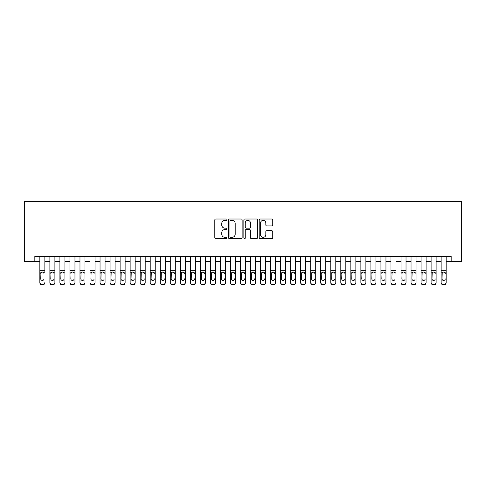 <?xml version="1.0" encoding="UTF-8"?>
<svg xmlns="http://www.w3.org/2000/svg" width="486" height="486" viewBox="0 0 486 486"><rect width="100%" height="100%" fill="white"/><g stroke="black" fill="none" stroke-linecap="round" stroke-linejoin="round"><path stroke-width="0.73" d="M226.95 219.696A0.686 0.686 0 0 0 226.257 219.01L215.796 219.01A0.984 0.984 0 0 0 214.812 219.994L214.812 237.715A0.984 0.984 0 0 0 215.796 238.699L226.257 238.699A0.686 0.686 0 0 0 226.95 238.012A0.686 0.686 0 0 0 226.257 237.326L224.909 237.326A3.153 3.153 0 0 1 221.756 234.173L221.756 232.697A3.153 3.153 0 0 1 224.909 229.544L226.257 229.544A0.686 0.686 0 0 0 226.95 228.857A0.686 0.686 0 0 0 226.257 228.165L224.909 228.165A3.153 3.153 0 0 1 221.756 225.012L221.756 223.536A3.153 3.153 0 0 1 224.909 220.389L226.257 220.389A0.686 0.686 0 0 0 226.95 219.696M271.777 225.947A0.984 0.984 0 0 0 272.761 224.963L272.761 219.994A0.984 0.984 0 0 0 271.777 219.01L260.156 219.01A0.984 0.984 0 0 0 259.172 219.994L259.172 237.715A0.984 0.984 0 0 0 260.156 238.699L271.777 238.699A0.984 0.984 0 0 0 272.761 237.715L272.761 231.713A0.984 0.984 0 0 0 271.777 230.729L266.808 230.729A0.984 0.984 0 0 0 265.824 231.713L265.824 234.689A2.637 2.637 0 0 1 263.187 237.326A2.637 2.637 0 0 1 260.551 234.689L260.551 223.019A2.637 2.637 0 0 1 263.187 220.389A2.637 2.637 0 0 1 265.824 223.019L265.824 224.963A0.984 0.984 0 0 0 266.808 225.947L271.777 225.947M34.834 261.462L34.834 256.444L451.166 256.444L451.166 261.462L461.7 261.462L461.7 201.265L24.3 201.265L24.3 261.462L39.852 261.462M242.137 219.994A0.984 0.984 0 0 0 241.153 219.01L229.532 219.01A0.984 0.984 0 0 0 228.548 219.994L228.548 237.715A0.984 0.984 0 0 0 229.532 238.699L241.153 238.699A0.984 0.984 0 0 0 242.137 237.715L242.137 219.994M244.847 219.01L256.468 219.01A0.984 0.984 0 0 1 257.452 219.994L257.452 237.715A0.984 0.984 0 0 1 256.468 238.699L251.493 238.699A0.984 0.984 0 0 1 250.509 237.715L250.509 230.528A0.984 0.984 0 0 0 249.525 229.544L246.226 229.544A0.984 0.984 0 0 0 245.242 230.528L245.242 238.012A0.686 0.686 0 0 1 244.549 238.699A0.686 0.686 0 0 1 243.863 238.012L243.863 219.994A0.984 0.984 0 0 1 244.847 219.01M44.864 261.462L49.882 261.462M54.9 261.462L59.912 261.462M64.93 261.462L69.948 261.462M74.959 261.462L79.977 261.462M84.995 261.462L90.013 261.462M95.025 261.462L100.043 261.462M105.061 261.462L110.073 261.462M115.091 261.462L120.109 261.462M125.121 261.462L130.139 261.462M135.157 261.462L140.168 261.462M145.186 261.462L150.204 261.462M155.216 261.462L160.234 261.462M165.252 261.462L170.27 261.462M175.282 261.462L180.3 261.462M185.318 261.462L190.33 261.462M195.348 261.462L200.366 261.462M205.378 261.462L210.395 261.462M215.413 261.462L220.425 261.462M225.443 261.462L230.461 261.462M235.473 261.462L240.491 261.462M245.509 261.462L250.527 261.462M255.539 261.462L260.557 261.462M265.575 261.462L270.587 261.462M275.605 261.462L280.622 261.462M285.634 261.462L290.652 261.462M295.67 261.462L300.682 261.462M305.7 261.462L310.718 261.462M315.73 261.462L320.748 261.462M325.766 261.462L330.784 261.462M335.796 261.462L340.814 261.462M345.832 261.462L350.843 261.462M355.861 261.462L360.879 261.462M365.891 261.462L370.909 261.462M375.927 261.462L380.939 261.462M385.957 261.462L390.975 261.462M395.987 261.462L401.005 261.462M406.023 261.462L411.041 261.462M416.052 261.462L421.07 261.462M426.088 261.462L431.1 261.462M436.118 261.462L441.136 261.462M446.148 261.462L451.166 261.462M230.619 220.389A0.686 0.686 0 0 0 229.927 221.075L229.927 236.633A0.686 0.686 0 0 0 230.619 237.326L232.047 237.326A3.153 3.153 0 0 0 235.194 234.173L235.194 223.536A3.153 3.153 0 0 0 232.047 220.389L230.619 220.389M250.509 223.068A2.637 2.637 0 0 0 247.872 220.437A2.637 2.637 0 0 0 245.242 223.068L245.242 227.181A0.984 0.984 0 0 0 246.226 228.165L249.525 228.165A0.984 0.984 0 0 0 250.509 227.181L250.509 223.068M39.852 256.444L39.852 282.427A2.005 1.993 -0 0 0 41.857 284.419L42.859 284.419A2.005 1.993 -0 0 0 44.864 282.427L44.864 282.743A2.005 1.993 180 0 1 42.859 284.735L42.859 284.419M44.864 273.138L44.864 256.444M43.965 278.849L43.965 278.843A1.604 1.592 180 0 1 42.355 280.44A1.604 1.592 180 0 0 43.965 278.843M40.751 279.158L40.751 278.843A1.604 1.592 180 0 0 42.355 280.44M41.523 272.184L40.751 273.436M43.193 272.184L42.355 271.947L43.783 272.822L43.965 273.563M41.857 284.419L42.859 284.735M41.857 284.735A2.005 1.993 180 0 1 39.852 282.743L39.852 282.427M39.852 272.822L40.933 272.822L40.751 278.843M40.933 272.822L42.355 271.947M49.882 273.138L49.882 282.427A2.005 1.993 0 0 0 51.887 284.419L52.889 284.419A2.005 1.993 0 0 0 54.9 282.427L54.9 282.743A2.005 1.993 180 0 1 52.889 284.735L52.889 284.419M53.995 278.849L53.995 278.843A1.604 1.592 180 0 1 52.391 280.44A1.604 1.592 180 0 0 53.995 278.843M50.787 279.158L50.787 278.843A1.604 1.592 180 0 0 52.391 280.44M51.552 272.184L50.787 273.436M53.229 272.184L52.391 271.947L53.818 272.822L53.995 273.563M59.912 273.138L59.912 282.427A2.005 1.993 0 0 0 61.922 284.419L62.925 284.419A2.005 1.993 0 0 0 64.93 282.427L64.93 282.743A2.005 1.993 180 0 1 62.925 284.735L62.925 284.419M64.024 278.849L64.024 278.843A1.604 1.592 180 0 1 62.421 280.44A1.604 1.592 180 0 0 64.024 278.843M60.817 279.158L60.817 278.843A1.604 1.592 180 0 0 62.421 280.44M61.582 272.184L60.817 273.436M63.259 272.184L62.421 271.947L63.848 272.822L64.024 273.563M69.948 273.138L69.948 282.427A2.005 1.993 0 0 0 71.952 284.419L72.955 284.419A2.005 1.993 0 0 0 74.959 282.427L74.959 282.743A2.005 1.993 180 0 1 72.955 284.735L72.955 284.419M74.06 278.849L74.06 278.843A1.604 1.592 180 0 1 72.457 280.44A1.604 1.592 180 0 0 74.06 278.843M70.847 279.158L70.847 278.843A1.604 1.592 180 0 0 72.457 280.44M71.618 272.184L70.847 273.436M73.289 272.184L72.457 271.947L73.884 272.822L74.06 273.563M79.977 273.138L79.977 282.427A2.005 1.993 0 0 0 81.982 284.419L82.991 284.419A2.005 1.993 0 0 0 84.995 282.427L84.995 282.743A2.005 1.993 180 0 1 82.991 284.735L82.991 284.419M84.09 278.849L84.09 278.843A1.604 1.592 180 0 1 82.486 280.44A1.604 1.592 180 0 0 84.09 278.843M80.883 279.158L80.883 278.843A1.604 1.592 180 0 0 82.486 280.44M81.648 272.184L80.883 273.436M83.325 272.184L82.486 271.947L83.914 272.822L84.09 273.563M54.9 256.444L54.9 282.743M49.882 256.444L49.882 282.743A2.005 1.993 180 0 0 51.887 284.735L52.889 284.735M49.882 272.822L50.963 272.822L50.787 278.843M50.963 272.822L52.391 271.947M64.93 256.444L64.93 282.743M59.912 256.444L59.912 282.743A2.005 1.993 180 0 0 61.922 284.735L62.925 284.735M59.912 272.822L60.993 272.822L60.817 278.843M60.993 272.822L62.421 271.947M74.959 256.444L74.959 282.743M69.948 256.444L69.948 282.743A2.005 1.993 180 0 0 71.952 284.735L72.955 284.735M69.948 272.822L71.029 272.822L70.847 278.843M71.029 272.822L72.457 271.947M84.995 256.444L84.995 282.743M79.977 256.444L79.977 282.743A2.005 1.993 180 0 0 81.982 284.735L82.991 284.735M79.977 272.822L81.059 272.822L80.883 278.843M81.059 272.822L82.486 271.947M90.013 273.138L90.013 282.427A2.005 1.993 0 0 0 92.018 284.419L93.02 284.419A2.005 1.993 0 0 0 95.025 282.427L95.025 282.743A2.005 1.993 180 0 1 93.02 284.735L93.02 284.419M94.126 278.849L94.126 278.843A1.604 1.592 180 0 1 92.516 280.44A1.604 1.592 180 0 0 94.126 278.843M90.912 279.158L90.912 278.843A1.604 1.592 180 0 0 92.516 280.44M91.678 272.184L90.912 273.436M93.355 272.184L92.516 271.947L93.944 272.822L94.126 273.563M95.025 256.444L95.025 282.743M90.013 256.444L90.013 282.743A2.005 1.993 180 0 0 92.018 284.735L93.02 284.735M90.013 272.822L91.089 272.822L90.912 278.843M91.089 272.822L92.516 271.947M100.043 273.138L100.043 282.427A2.005 1.993 0 0 0 102.048 284.419L103.05 284.419A2.005 1.993 0 0 0 105.061 282.427L105.061 282.743A2.005 1.993 180 0 1 103.05 284.735L103.05 284.419M104.156 278.849L104.156 278.843A1.604 1.592 180 0 1 102.552 280.44A1.604 1.592 180 0 0 104.156 278.843M100.948 279.158L100.948 278.843A1.604 1.592 180 0 0 102.552 280.44M101.714 272.184L100.948 273.436M103.39 272.184L102.552 271.947L103.98 272.822L104.156 273.563M105.061 256.444L105.061 282.743M100.043 256.444L100.043 282.743A2.005 1.993 180 0 0 102.048 284.735L103.05 284.735M100.043 272.822L101.124 272.822L100.948 278.843M101.124 272.822L102.552 271.947M110.073 273.138L110.073 282.427A2.005 1.993 0 0 0 112.084 284.419L113.086 284.419A2.005 1.993 0 0 0 115.091 282.427L115.091 282.743A2.005 1.993 180 0 1 113.086 284.735L113.086 284.419M114.186 278.849L114.186 278.843A1.604 1.592 180 0 1 112.582 280.44A1.604 1.592 180 0 0 114.186 278.843M110.978 279.158L110.978 278.843A1.604 1.592 180 0 0 112.582 280.44M111.744 272.184L110.978 273.436M113.42 272.184L112.582 271.947L114.01 272.822L114.186 273.563M115.091 256.444L115.091 282.743M110.073 256.444L110.073 282.743A2.005 1.993 180 0 0 112.084 284.735L113.086 284.735M110.073 272.822L111.154 272.822L110.978 278.843M111.154 272.822L112.582 271.947M120.109 273.138L120.109 282.427A2.005 1.993 0 0 0 122.114 284.419L123.116 284.419A2.005 1.993 0 0 0 125.121 282.427L125.121 282.743A2.005 1.993 180 0 1 123.116 284.735L123.116 284.419M124.222 278.849L124.222 278.843A1.604 1.592 180 0 1 122.612 280.44A1.604 1.592 180 0 0 124.222 278.843M121.008 279.158L121.008 278.843A1.604 1.592 180 0 0 122.612 280.44M121.779 272.184L121.008 273.436M123.45 272.184L122.612 271.947L124.039 272.822L124.222 273.563M125.121 256.444L125.121 282.743M120.109 256.444L120.109 282.743A2.005 1.993 180 0 0 122.114 284.735L123.116 284.735M120.109 272.822L121.19 272.822L121.008 278.843M121.19 272.822L122.612 271.947M130.139 273.138L130.139 282.427A2.005 1.993 0 0 0 132.143 284.419L133.146 284.419A2.005 1.993 0 0 0 135.157 282.427L135.157 282.743A2.005 1.993 180 0 1 133.146 284.735L133.146 284.419M134.251 278.849L134.251 278.843A1.604 1.592 180 0 1 132.648 280.44A1.604 1.592 180 0 0 134.251 278.843M131.044 279.158L131.044 278.843A1.604 1.592 180 0 0 132.648 280.44M131.809 272.184L131.044 273.436M133.486 272.184L132.648 271.947L134.075 272.822L134.251 273.563M135.157 256.444L135.157 282.743M130.139 256.444L130.139 282.743A2.005 1.993 180 0 0 132.143 284.735L133.146 284.735M130.139 272.822L131.22 272.822L131.044 278.843M131.22 272.822L132.648 271.947M140.168 273.138L140.168 282.427A2.005 1.993 0 0 0 142.179 284.419L143.182 284.419A2.005 1.993 0 0 0 145.186 282.427L145.186 282.743A2.005 1.993 180 0 1 143.182 284.735L143.182 284.419M144.281 278.849L144.281 278.843A1.604 1.592 180 0 1 142.677 280.44A1.604 1.592 180 0 0 144.281 278.843M141.074 279.158L141.074 278.843A1.604 1.592 180 0 0 142.677 280.44M141.839 272.184L141.074 273.436M143.516 272.184L142.677 271.947L144.105 272.822L144.281 273.563M145.186 256.444L145.186 282.743M140.168 256.444L140.168 282.743A2.005 1.993 180 0 0 142.179 284.735L143.182 284.735M140.168 272.822L141.25 272.822L141.074 278.843M141.25 272.822L142.677 271.947M150.204 273.138L150.204 282.427A2.005 1.993 0 0 0 152.209 284.419L153.212 284.419A2.005 1.993 0 0 0 155.216 282.427L155.216 282.743A2.005 1.993 180 0 1 153.212 284.735L153.212 284.419M154.317 278.849L154.317 278.843A1.604 1.592 180 0 1 152.713 280.44A1.604 1.592 180 0 0 154.317 278.843M151.103 279.158L151.103 278.843A1.604 1.592 180 0 0 152.713 280.44M151.875 272.184L151.103 273.436M153.546 272.184L152.713 271.947L154.141 272.822L154.317 273.563M155.216 256.444L155.216 282.743M150.204 256.444L150.204 282.743A2.005 1.993 180 0 0 152.209 284.735L153.212 284.735M150.204 272.822L151.286 272.822L151.103 278.843M151.286 272.822L152.713 271.947M160.234 273.138L160.234 282.427A2.005 1.993 0 0 0 162.239 284.419L163.247 284.419A2.005 1.993 0 0 0 165.252 282.427L165.252 282.743A2.005 1.993 180 0 1 163.247 284.735L163.247 284.419M164.347 278.849L164.347 278.843A1.604 1.592 180 0 1 162.743 280.44A1.604 1.592 180 0 0 164.347 278.843M161.139 279.158L161.139 278.843A1.604 1.592 180 0 0 162.743 280.44M161.905 272.184L161.139 273.436M163.582 272.184L162.743 271.947L164.171 272.822L164.347 273.563M165.252 256.444L165.252 282.743M160.234 256.444L160.234 282.743A2.005 1.993 180 0 0 162.239 284.735L163.247 284.735M160.234 272.822L161.316 272.822L161.139 278.843M161.316 272.822L162.743 271.947M170.27 273.138L170.27 282.427A2.005 1.993 0 0 0 172.275 284.419L173.277 284.419A2.005 1.993 0 0 0 175.282 282.427L175.282 282.743A2.005 1.993 180 0 1 173.277 284.735L173.277 284.419M174.383 278.849L174.383 278.843A1.604 1.592 180 0 1 172.773 280.44A1.604 1.592 180 0 0 174.383 278.843M171.169 279.158L171.169 278.843A1.604 1.592 180 0 0 172.773 280.44M171.935 272.184L171.169 273.436M173.611 272.184L172.773 271.947L174.201 272.822L174.383 273.563M175.282 256.444L175.282 282.743M170.27 256.444L170.27 282.743A2.005 1.993 180 0 0 172.275 284.735L173.277 284.735M170.27 272.822L171.345 272.822L171.169 278.843M171.345 272.822L172.773 271.947M180.3 273.138L180.3 282.427A2.005 1.993 0 0 0 182.305 284.419L183.307 284.419A2.005 1.993 0 0 0 185.318 282.427L185.318 282.743A2.005 1.993 180 0 1 183.307 284.735L183.307 284.419M184.413 278.849L184.413 278.843A1.604 1.592 180 0 1 182.809 280.44A1.604 1.592 180 0 0 184.413 278.843M181.205 279.158L181.205 278.843A1.604 1.592 180 0 0 182.809 280.44M181.971 272.184L181.205 273.436M183.647 272.184L182.809 271.947L184.237 272.822L184.413 273.563M185.318 256.444L185.318 282.743M180.3 256.444L180.3 282.743A2.005 1.993 180 0 0 182.305 284.735L183.307 284.735M180.3 272.822L181.381 272.822L181.205 278.843M181.381 272.822L182.809 271.947M190.33 273.138L190.33 282.427A2.005 1.993 0 0 0 192.341 284.419L193.343 284.419A2.005 1.993 0 0 0 195.348 282.427L195.348 282.743A2.005 1.993 180 0 1 193.343 284.735L193.343 284.419M194.443 278.849L194.443 278.843A1.604 1.592 180 0 1 192.839 280.44A1.604 1.592 180 0 0 194.443 278.843M191.235 279.158L191.235 278.843A1.604 1.592 180 0 0 192.839 280.44M192 272.184L191.235 273.436M193.677 272.184L192.839 271.947L194.266 272.822L194.443 273.563M195.348 256.444L195.348 282.743M190.33 256.444L190.33 282.743A2.005 1.993 180 0 0 192.341 284.735L193.343 284.735M190.33 272.822L191.411 272.822L191.235 278.843M191.411 272.822L192.839 271.947M200.366 273.138L200.366 282.427A2.005 1.993 0 0 0 202.37 284.419L203.373 284.419A2.005 1.993 0 0 0 205.378 282.427L205.378 282.743A2.005 1.993 180 0 1 203.373 284.735L203.373 284.419M204.478 278.849L204.478 278.843A1.604 1.592 180 0 1 202.869 280.44A1.604 1.592 180 0 0 204.478 278.843M201.265 279.158L201.265 278.843A1.604 1.592 180 0 0 202.869 280.44M202.036 272.184L201.265 273.436M203.707 272.184L202.869 271.947L204.296 272.822L204.478 273.563M205.378 256.444L205.378 282.743M200.366 256.444L200.366 282.743A2.005 1.993 180 0 0 202.37 284.735L203.373 284.735M200.366 272.822L201.447 272.822L201.265 278.843M201.447 272.822L202.869 271.947M210.395 273.138L210.395 282.427A2.005 1.993 0 0 0 212.4 284.419L213.403 284.419A2.005 1.993 0 0 0 215.413 282.427L215.413 282.743A2.005 1.993 180 0 1 213.403 284.735L213.403 284.419M214.508 278.849L214.508 278.843A1.604 1.592 180 0 1 212.904 280.44A1.604 1.592 180 0 0 214.508 278.843M211.301 279.158L211.301 278.843A1.604 1.592 180 0 0 212.904 280.44M212.066 272.184L211.301 273.436M213.743 272.184L212.904 271.947L214.332 272.822L214.508 273.563M215.413 256.444L215.413 282.743M210.395 256.444L210.395 282.743A2.005 1.993 180 0 0 212.4 284.735L213.403 284.735M210.395 272.822L211.477 272.822L211.301 278.843M211.477 272.822L212.904 271.947M220.425 273.138L220.425 282.427A2.005 1.993 0 0 0 222.436 284.419L223.439 284.419A2.005 1.993 0 0 0 225.443 282.427L225.443 282.743A2.005 1.993 180 0 1 223.439 284.735L223.439 284.419M224.538 278.849L224.538 278.843A1.604 1.592 180 0 1 222.934 280.44A1.604 1.592 180 0 0 224.538 278.843M221.33 279.158L221.33 278.843A1.604 1.592 180 0 0 222.934 280.44M222.096 272.184L221.33 273.436M223.773 272.184L222.934 271.947L224.362 272.822L224.538 273.563M225.443 256.444L225.443 282.743M220.425 256.444L220.425 282.743A2.005 1.993 180 0 0 222.436 284.735L223.439 284.735M220.425 272.822L221.507 272.822L221.33 278.843M221.507 272.822L222.934 271.947M230.461 273.138L230.461 282.427A2.005 1.993 0 0 0 232.466 284.419L233.468 284.419A2.005 1.993 0 0 0 235.473 282.427L235.473 282.743A2.005 1.993 180 0 1 233.468 284.735L233.468 284.419M234.574 278.849L234.574 278.843A1.604 1.592 180 0 1 232.97 280.44A1.604 1.592 180 0 0 234.574 278.843M231.36 279.158L231.36 278.843A1.604 1.592 180 0 0 232.97 280.44M232.132 272.184L231.36 273.436M233.802 272.184L232.97 271.947L234.398 272.822L234.574 273.563M235.473 256.444L235.473 282.743M230.461 256.444L230.461 282.743A2.005 1.993 180 0 0 232.466 284.735L233.468 284.735M230.461 272.822L231.543 272.822L231.36 278.843M231.543 272.822L232.97 271.947M240.491 273.138L240.491 282.427A2.005 1.993 0 0 0 242.496 284.419L243.504 284.419A2.005 1.993 0 0 0 245.509 282.427L245.509 282.743A2.005 1.993 180 0 1 243.504 284.735L243.504 284.419M244.604 278.849L244.604 278.843A1.604 1.592 180 0 1 243 280.44A1.604 1.592 180 0 0 244.604 278.843M241.396 279.158L241.396 278.843A1.604 1.592 180 0 0 243 280.44M242.162 272.184L241.396 273.436M243.838 272.184L243 271.947L244.428 272.822L244.604 273.563M245.509 256.444L245.509 282.743M240.491 256.444L240.491 282.743A2.005 1.993 180 0 0 242.496 284.735L243.504 284.735M240.491 272.822L241.572 272.822L241.396 278.843M241.572 272.822L243 271.947M250.527 273.138L250.527 282.427A2.005 1.993 0 0 0 252.532 284.419L253.534 284.419A2.005 1.993 0 0 0 255.539 282.427L255.539 282.743A2.005 1.993 180 0 1 253.534 284.735L253.534 284.419M254.64 278.849L254.64 278.843A1.604 1.592 180 0 1 253.03 280.44A1.604 1.592 180 0 0 254.64 278.843M251.426 279.158L251.426 278.843A1.604 1.592 180 0 0 253.03 280.44M252.198 272.184L251.426 273.436M253.868 272.184L253.03 271.947L254.457 272.822L254.64 273.563M255.539 256.444L255.539 282.743M250.527 256.444L250.527 282.743A2.005 1.993 180 0 0 252.532 284.735L253.534 284.735M250.527 272.822L251.602 272.822L251.426 278.843M251.602 272.822L253.03 271.947M260.557 273.138L260.557 282.427A2.005 1.993 0 0 0 262.562 284.419L263.564 284.419A2.005 1.993 0 0 0 265.575 282.427L265.575 282.743A2.005 1.993 180 0 1 263.564 284.735L263.564 284.419M264.67 278.849L264.67 278.843A1.604 1.592 180 0 1 263.066 280.44A1.604 1.592 180 0 0 264.67 278.843M261.462 279.158L261.462 278.843A1.604 1.592 180 0 0 263.066 280.44M262.227 272.184L261.462 273.436M263.904 272.184L263.066 271.947L264.493 272.822L264.67 273.563M265.575 256.444L265.575 282.743M260.557 256.444L260.557 282.743A2.005 1.993 180 0 0 262.562 284.735L263.564 284.735M260.557 272.822L261.638 272.822L261.462 278.843M261.638 272.822L263.066 271.947M270.587 273.138L270.587 282.427A2.005 1.993 0 0 0 272.597 284.419L273.6 284.419A2.005 1.993 0 0 0 275.605 282.427L275.605 282.743A2.005 1.993 180 0 1 273.6 284.735L273.6 284.419M274.699 278.849L274.699 278.843A1.604 1.592 180 0 1 273.096 280.44A1.604 1.592 180 0 0 274.699 278.843M271.492 279.158L271.492 278.843A1.604 1.592 180 0 0 273.096 280.44M272.257 272.184L271.492 273.436M273.934 272.184L273.096 271.947L274.523 272.822L274.699 273.563M275.605 256.444L275.605 282.743M270.587 256.444L270.587 282.743A2.005 1.993 180 0 0 272.597 284.735L273.6 284.735M270.587 272.822L271.668 272.822L271.492 278.843M271.668 272.822L273.096 271.947M280.622 273.138L280.622 282.427A2.005 1.993 0 0 0 282.627 284.419L283.63 284.419A2.005 1.993 0 0 0 285.634 282.427L285.634 282.743A2.005 1.993 180 0 1 283.63 284.735L283.63 284.419M284.735 278.849L284.735 278.843A1.604 1.592 180 0 1 283.131 280.44A1.604 1.592 180 0 0 284.735 278.843M281.522 279.158L281.522 278.843A1.604 1.592 180 0 0 283.131 280.44M282.293 272.184L281.522 273.436M283.964 272.184L283.131 271.947L284.553 272.822L284.735 273.563M285.634 256.444L285.634 282.743M280.622 256.444L280.622 282.743A2.005 1.993 180 0 0 282.627 284.735L283.63 284.735M280.622 272.822L281.704 272.822L281.522 278.843M281.704 272.822L283.131 271.947M290.652 273.138L290.652 282.427A2.005 1.993 0 0 0 292.657 284.419L293.659 284.419A2.005 1.993 0 0 0 295.67 282.427L295.67 282.743A2.005 1.993 180 0 1 293.659 284.735L293.659 284.419M294.765 278.849L294.765 278.843A1.604 1.592 180 0 1 293.161 280.44A1.604 1.592 180 0 0 294.765 278.843M291.557 279.158L291.557 278.843A1.604 1.592 180 0 0 293.161 280.44M292.323 272.184L291.557 273.436M294 272.184L293.161 271.947L294.589 272.822L294.765 273.563M300.682 273.138L300.682 282.427A2.005 1.993 0 0 0 302.693 284.419L303.695 284.419A2.005 1.993 0 0 0 305.7 282.427L305.7 282.743A2.005 1.993 180 0 1 303.695 284.735L303.695 284.419M304.795 278.849L304.795 278.843A1.604 1.592 180 0 1 303.191 280.44A1.604 1.592 180 0 0 304.795 278.843M301.587 279.158L301.587 278.843A1.604 1.592 180 0 0 303.191 280.44M302.353 272.184L301.587 273.436M304.029 272.184L303.191 271.947L304.619 272.822L304.795 273.563M310.718 273.138L310.718 282.427A2.005 1.993 0 0 0 312.723 284.419L313.725 284.419A2.005 1.993 0 0 0 315.73 282.427L315.73 282.743A2.005 1.993 180 0 1 313.725 284.735L313.725 284.419M314.831 278.849L314.831 278.843A1.604 1.592 180 0 1 313.227 280.44A1.604 1.592 180 0 0 314.831 278.843M311.617 279.158L311.617 278.843A1.604 1.592 180 0 0 313.227 280.44M312.389 272.184L311.617 273.436M314.065 272.184L313.227 271.947L314.655 272.822L314.831 273.563M295.67 256.444L295.67 282.743M290.652 256.444L290.652 282.743A2.005 1.993 180 0 0 292.657 284.735L293.659 284.735M290.652 272.822L291.734 272.822L291.557 278.843M291.734 272.822L293.161 271.947M305.7 256.444L305.7 282.743M300.682 256.444L300.682 282.743A2.005 1.993 180 0 0 302.693 284.735L303.695 284.735M300.682 272.822L301.763 272.822L301.587 278.843M301.763 272.822L303.191 271.947M315.73 256.444L315.73 282.743M310.718 256.444L310.718 282.743A2.005 1.993 180 0 0 312.723 284.735L313.725 284.735M310.718 272.822L311.799 272.822L311.617 278.843M311.799 272.822L313.227 271.947M320.748 273.138L320.748 282.427A2.005 1.993 0 0 0 322.753 284.419L323.761 284.419A2.005 1.993 0 0 0 325.766 282.427L325.766 282.743A2.005 1.993 180 0 1 323.761 284.735L323.761 284.419M324.861 278.849L324.861 278.843A1.604 1.592 180 0 1 323.257 280.44A1.604 1.592 180 0 0 324.861 278.843M321.653 279.158L321.653 278.843A1.604 1.592 180 0 0 323.257 280.44M322.418 272.184L321.653 273.436M324.095 272.184L323.257 271.947L324.684 272.822L324.861 273.563M325.766 256.444L325.766 282.743M320.748 256.444L320.748 282.743A2.005 1.993 180 0 0 322.753 284.735L323.761 284.735M320.748 272.822L321.829 272.822L321.653 278.843M321.829 272.822L323.257 271.947M330.784 273.138L330.784 282.427A2.005 1.993 0 0 0 332.788 284.419L333.791 284.419A2.005 1.993 0 0 0 335.796 282.427L335.796 282.743A2.005 1.993 180 0 1 333.791 284.735L333.791 284.419M334.897 278.849L334.897 278.843A1.604 1.592 180 0 1 333.287 280.44A1.604 1.592 180 0 0 334.897 278.843M331.683 279.158L331.683 278.843A1.604 1.592 180 0 0 333.287 280.44M332.454 272.184L331.683 273.436M334.125 272.184L333.287 271.947L334.714 272.822L334.897 273.563M335.796 256.444L335.796 282.743M330.784 256.444L330.784 282.743A2.005 1.993 180 0 0 332.788 284.735L333.791 284.735M330.784 272.822L331.859 272.822L331.683 278.843M331.859 272.822L333.287 271.947M340.814 273.138L340.814 282.427A2.005 1.993 0 0 0 342.818 284.419L343.821 284.419A2.005 1.993 0 0 0 345.832 282.427L345.832 282.743A2.005 1.993 180 0 1 343.821 284.735L343.821 284.419M344.926 278.849L344.926 278.843A1.604 1.592 180 0 1 343.323 280.44A1.604 1.592 180 0 0 344.926 278.843M341.719 279.158L341.719 278.843A1.604 1.592 180 0 0 343.323 280.44M342.484 272.184L341.719 273.436M344.161 272.184L343.323 271.947L344.75 272.822L344.926 273.563M345.832 256.444L345.832 282.743M340.814 256.444L340.814 282.743A2.005 1.993 180 0 0 342.818 284.735L343.821 284.735M340.814 272.822L341.895 272.822L341.719 278.843M341.895 272.822L343.323 271.947M350.843 273.138L350.843 282.427A2.005 1.993 0 0 0 352.854 284.419L353.857 284.419A2.005 1.993 0 0 0 355.861 282.427L355.861 282.743A2.005 1.993 180 0 1 353.857 284.735L353.857 284.419M354.956 278.849L354.956 278.843A1.604 1.592 180 0 1 353.352 280.44A1.604 1.592 180 0 0 354.956 278.843M351.749 279.158L351.749 278.843A1.604 1.592 180 0 0 353.352 280.44M352.514 272.184L351.749 273.436M354.191 272.184L353.352 271.947L354.78 272.822L354.956 273.563M355.861 256.444L355.861 282.743M350.843 256.444L350.843 282.743A2.005 1.993 180 0 0 352.854 284.735L353.857 284.735M350.843 272.822L351.925 272.822L351.749 278.843M351.925 272.822L353.352 271.947M360.879 273.138L360.879 282.427A2.005 1.993 0 0 0 362.884 284.419L363.886 284.419A2.005 1.993 0 0 0 365.891 282.427L365.891 282.743A2.005 1.993 180 0 1 363.886 284.735L363.886 284.419M364.992 278.849L364.992 278.843A1.604 1.592 180 0 1 363.388 280.44A1.604 1.592 180 0 0 364.992 278.843M361.778 279.158L361.778 278.843A1.604 1.592 180 0 0 363.388 280.44M362.55 272.184L361.778 273.436M364.221 272.184L363.388 271.947L364.81 272.822L364.992 273.563M365.891 256.444L365.891 282.743M360.879 256.444L360.879 282.743A2.005 1.993 180 0 0 362.884 284.735L363.886 284.735M360.879 272.822L361.961 272.822L361.778 278.843M361.961 272.822L363.388 271.947M370.909 273.138L370.909 282.427A2.005 1.993 0 0 0 372.914 284.419L373.916 284.419A2.005 1.993 0 0 0 375.927 282.427L375.927 282.743A2.005 1.993 180 0 1 373.916 284.735L373.916 284.419M375.022 278.849L375.022 278.843A1.604 1.592 180 0 1 373.418 280.44A1.604 1.592 180 0 0 375.022 278.843M371.814 279.158L371.814 278.843A1.604 1.592 180 0 0 373.418 280.44M372.58 272.184L371.814 273.436M374.256 272.184L373.418 271.947L374.846 272.822L375.022 273.563M375.927 256.444L375.927 282.743M370.909 256.444L370.909 282.743A2.005 1.993 180 0 0 372.914 284.735L373.916 284.735M370.909 272.822L371.99 272.822L371.814 278.843M371.99 272.822L373.418 271.947M380.939 273.138L380.939 282.427A2.005 1.993 0 0 0 382.95 284.419L383.952 284.419A2.005 1.993 0 0 0 385.957 282.427L385.957 282.743A2.005 1.993 180 0 1 383.952 284.735L383.952 284.419M385.052 278.849L385.052 278.843A1.604 1.592 180 0 1 383.448 280.44A1.604 1.592 180 0 0 385.052 278.843M381.844 279.158L381.844 278.843A1.604 1.592 180 0 0 383.448 280.44M382.61 272.184L381.844 273.436M384.286 272.184L383.448 271.947L384.876 272.822L385.052 273.563M385.957 256.444L385.957 282.743M380.939 256.444L380.939 282.743A2.005 1.993 180 0 0 382.95 284.735L383.952 284.735M380.939 272.822L382.02 272.822L381.844 278.843M382.02 272.822L383.448 271.947M390.975 273.138L390.975 282.427A2.005 1.993 0 0 0 392.98 284.419L393.982 284.419A2.005 1.993 0 0 0 395.987 282.427L395.987 282.743A2.005 1.993 180 0 1 393.982 284.735L393.982 284.419M395.088 278.849L395.088 278.843A1.604 1.592 180 0 1 393.484 280.44A1.604 1.592 180 0 0 395.088 278.843M391.874 279.158L391.874 278.843A1.604 1.592 180 0 0 393.484 280.44M392.645 272.184L391.874 273.436M394.322 272.184L393.484 271.947L394.911 272.822L395.088 273.563M395.987 256.444L395.987 282.743M390.975 256.444L390.975 282.743A2.005 1.993 180 0 0 392.98 284.735L393.982 284.735M390.975 272.822L392.056 272.822L391.874 278.843M392.056 272.822L393.484 271.947M401.005 273.138L401.005 282.427A2.005 1.993 0 0 0 403.009 284.419L404.018 284.419A2.005 1.993 0 0 0 406.023 282.427L406.023 282.743A2.005 1.993 180 0 1 404.018 284.735L404.018 284.419M405.117 278.849L405.117 278.843A1.604 1.592 180 0 1 403.514 280.44A1.604 1.592 180 0 0 405.117 278.843M401.91 279.158L401.91 278.843A1.604 1.592 180 0 0 403.514 280.44M402.675 272.184L401.91 273.436M404.352 272.184L403.514 271.947L404.941 272.822L405.117 273.563M406.023 256.444L406.023 282.743M401.005 256.444L401.005 282.743A2.005 1.993 180 0 0 403.009 284.735L404.018 284.735M401.005 272.822L402.086 272.822L401.91 278.843M402.086 272.822L403.514 271.947M411.041 273.138L411.041 282.427A2.005 1.993 0 0 0 413.045 284.419L414.048 284.419A2.005 1.993 0 0 0 416.052 282.427L416.052 282.743A2.005 1.993 180 0 1 414.048 284.735L414.048 284.419M415.153 278.849L415.153 278.843A1.604 1.592 180 0 1 413.543 280.44A1.604 1.592 180 0 0 415.153 278.843M411.94 279.158L411.94 278.843A1.604 1.592 180 0 0 413.543 280.44M412.711 272.184L411.94 273.436M414.382 272.184L413.543 271.947L414.971 272.822L415.153 273.563M416.052 256.444L416.052 282.743M411.041 256.444L411.041 282.743A2.005 1.993 180 0 0 413.045 284.735L414.048 284.735M411.041 272.822L412.116 272.822L411.94 278.843M412.116 272.822L413.543 271.947M421.07 273.138L421.07 282.427A2.005 1.993 0 0 0 423.075 284.419L424.078 284.419A2.005 1.993 0 0 0 426.088 282.427L426.088 282.743A2.005 1.993 180 0 1 424.078 284.735L424.078 284.419M425.183 278.849L425.183 278.843A1.604 1.592 180 0 1 423.579 280.44A1.604 1.592 180 0 0 425.183 278.843M421.976 279.158L421.976 278.843A1.604 1.592 180 0 0 423.579 280.44M422.741 272.184L421.976 273.436M424.418 272.184L423.579 271.947L425.007 272.822L425.183 273.563M426.088 256.444L426.088 282.743M421.07 256.444L421.07 282.743A2.005 1.993 180 0 0 423.075 284.735L424.078 284.735M421.07 272.822L422.152 272.822L421.976 278.843M422.152 272.822L423.579 271.947M431.1 273.138L431.1 282.427A2.005 1.993 0 0 0 433.111 284.419L434.113 284.419A2.005 1.993 0 0 0 436.118 282.427L436.118 282.743A2.005 1.993 180 0 1 434.113 284.735L434.113 284.419M435.213 278.849L435.213 278.843A1.604 1.592 180 0 1 433.609 280.44A1.604 1.592 180 0 0 435.213 278.843M432.005 279.158L432.005 278.843A1.604 1.592 180 0 0 433.609 280.44M432.771 272.184L432.005 273.436M434.448 272.184L433.609 271.947L435.037 272.822L435.213 273.563M436.118 256.444L436.118 282.743M431.1 256.444L431.1 282.743A2.005 1.993 180 0 0 433.111 284.735L434.113 284.735M431.1 272.822L432.182 272.822L432.005 278.843M432.182 272.822L433.609 271.947M441.136 273.138L441.136 282.427A2.005 1.993 0 0 0 443.141 284.419L444.143 284.419A2.005 1.993 0 0 0 446.148 282.427L446.148 282.743A2.005 1.993 180 0 1 444.143 284.735L444.143 284.419M445.249 278.849L445.249 278.843A1.604 1.592 180 0 1 443.645 280.44A1.604 1.592 180 0 0 445.249 278.843M442.035 279.158L442.035 278.843A1.604 1.592 180 0 0 443.645 280.44M442.807 272.184L442.035 273.436M444.477 272.184L443.645 271.947L445.067 272.822L445.249 273.563M446.148 256.444L446.148 282.743M441.136 256.444L441.136 282.743A2.005 1.993 180 0 0 443.141 284.735L444.143 284.735M441.136 272.822L442.217 272.822L442.035 278.843M442.217 272.822L443.645 271.947M43.783 272.822L44.864 272.822M39.852 270.228L44.864 270.228M39.852 256.517L44.864 256.517M53.818 272.822L54.9 272.822M49.882 270.228L54.9 270.228M49.882 256.517L54.9 256.517M51.887 284.419L51.887 284.735M63.848 272.822L64.93 272.822M59.912 270.228L64.93 270.228M59.912 256.517L64.93 256.517M61.922 284.419L61.922 284.735M73.884 272.822L74.959 272.822M69.948 270.228L74.959 270.228M69.948 256.517L74.959 256.517M71.952 284.419L71.952 284.735M83.914 272.822L84.995 272.822M79.977 270.228L84.995 270.228M79.977 256.517L84.995 256.517M81.982 284.419L81.982 284.735M93.944 272.822L95.025 272.822M90.013 270.228L95.025 270.228M90.013 256.517L95.025 256.517M92.018 284.419L92.018 284.735M103.98 272.822L105.061 272.822M100.043 270.228L105.061 270.228M100.043 256.517L105.061 256.517M102.048 284.419L102.048 284.735M114.01 272.822L115.091 272.822M110.073 270.228L115.091 270.228M110.073 256.517L115.091 256.517M112.084 284.419L112.084 284.735M124.039 272.822L125.121 272.822M120.109 270.228L125.121 270.228M120.109 256.517L125.121 256.517M122.114 284.419L122.114 284.735M134.075 272.822L135.157 272.822M130.139 270.228L135.157 270.228M130.139 256.517L135.157 256.517M132.143 284.419L132.143 284.735M144.105 272.822L145.186 272.822M140.168 270.228L145.186 270.228M140.168 256.517L145.186 256.517M142.179 284.419L142.179 284.735M154.141 272.822L155.216 272.822M150.204 270.228L155.216 270.228M150.204 256.517L155.216 256.517M152.209 284.419L152.209 284.735M164.171 272.822L165.252 272.822M160.234 270.228L165.252 270.228M160.234 256.517L165.252 256.517M162.239 284.419L162.239 284.735M174.201 272.822L175.282 272.822M170.27 270.228L175.282 270.228M170.27 256.517L175.282 256.517M172.275 284.419L172.275 284.735M184.237 272.822L185.318 272.822M180.3 270.228L185.318 270.228M180.3 256.517L185.318 256.517M182.305 284.419L182.305 284.735M194.266 272.822L195.348 272.822M190.33 270.228L195.348 270.228M190.33 256.517L195.348 256.517M192.341 284.419L192.341 284.735M204.296 272.822L205.378 272.822M200.366 270.228L205.378 270.228M200.366 256.517L205.378 256.517M202.37 284.419L202.37 284.735M214.332 272.822L215.413 272.822M210.395 270.228L215.413 270.228M210.395 256.517L215.413 256.517M212.4 284.419L212.4 284.735M224.362 272.822L225.443 272.822M220.425 270.228L225.443 270.228M220.425 256.517L225.443 256.517M222.436 284.419L222.436 284.735M234.398 272.822L235.473 272.822M230.461 270.228L235.473 270.228M230.461 256.517L235.473 256.517M232.466 284.419L232.466 284.735M244.428 272.822L245.509 272.822M240.491 270.228L245.509 270.228M240.491 256.517L245.509 256.517M242.496 284.419L242.496 284.735M254.457 272.822L255.539 272.822M250.527 270.228L255.539 270.228M250.527 256.517L255.539 256.517M252.532 284.419L252.532 284.735M264.493 272.822L265.575 272.822M260.557 270.228L265.575 270.228M260.557 256.517L265.575 256.517M262.562 284.419L262.562 284.735M274.523 272.822L275.605 272.822M270.587 270.228L275.605 270.228M270.587 256.517L275.605 256.517M272.597 284.419L272.597 284.735M284.553 272.822L285.634 272.822M280.622 270.228L285.634 270.228M280.622 256.517L285.634 256.517M282.627 284.419L282.627 284.735M294.589 272.822L295.67 272.822M290.652 270.228L295.67 270.228M290.652 256.517L295.67 256.517M292.657 284.419L292.657 284.735M304.619 272.822L305.7 272.822M300.682 270.228L305.7 270.228M300.682 256.517L305.7 256.517M302.693 284.419L302.693 284.735M314.655 272.822L315.73 272.822M310.718 270.228L315.73 270.228M310.718 256.517L315.73 256.517M312.723 284.419L312.723 284.735M324.684 272.822L325.766 272.822M320.748 270.228L325.766 270.228M320.748 256.517L325.766 256.517M322.753 284.419L322.753 284.735M334.714 272.822L335.796 272.822M330.784 270.228L335.796 270.228M330.784 256.517L335.796 256.517M332.788 284.419L332.788 284.735M344.75 272.822L345.832 272.822M340.814 270.228L345.832 270.228M340.814 256.517L345.832 256.517M342.818 284.419L342.818 284.735M354.78 272.822L355.861 272.822M350.843 270.228L355.861 270.228M350.843 256.517L355.861 256.517M352.854 284.419L352.854 284.735M364.81 272.822L365.891 272.822M360.879 270.228L365.891 270.228M360.879 256.517L365.891 256.517M362.884 284.419L362.884 284.735M374.846 272.822L375.927 272.822M370.909 270.228L375.927 270.228M370.909 256.517L375.927 256.517M372.914 284.419L372.914 284.735M384.876 272.822L385.957 272.822M380.939 270.228L385.957 270.228M380.939 256.517L385.957 256.517M382.95 284.419L382.95 284.735M394.911 272.822L395.987 272.822M390.975 270.228L395.987 270.228M390.975 256.517L395.987 256.517M392.98 284.419L392.98 284.735M404.941 272.822L406.023 272.822M401.005 270.228L406.023 270.228M401.005 256.517L406.023 256.517M403.009 284.419L403.009 284.735M414.971 272.822L416.052 272.822M411.041 270.228L416.052 270.228M411.041 256.517L416.052 256.517M413.045 284.419L413.045 284.735M425.007 272.822L426.088 272.822M421.07 270.228L426.088 270.228M421.07 256.517L426.088 256.517M423.075 284.419L423.075 284.735M435.037 272.822L436.118 272.822M431.1 270.228L436.118 270.228M431.1 256.517L436.118 256.517M433.111 284.419L433.111 284.735M445.067 272.822L446.148 272.822M441.136 270.228L446.148 270.228M441.136 256.517L446.148 256.517M443.141 284.419L443.141 284.735"/></g></svg>
